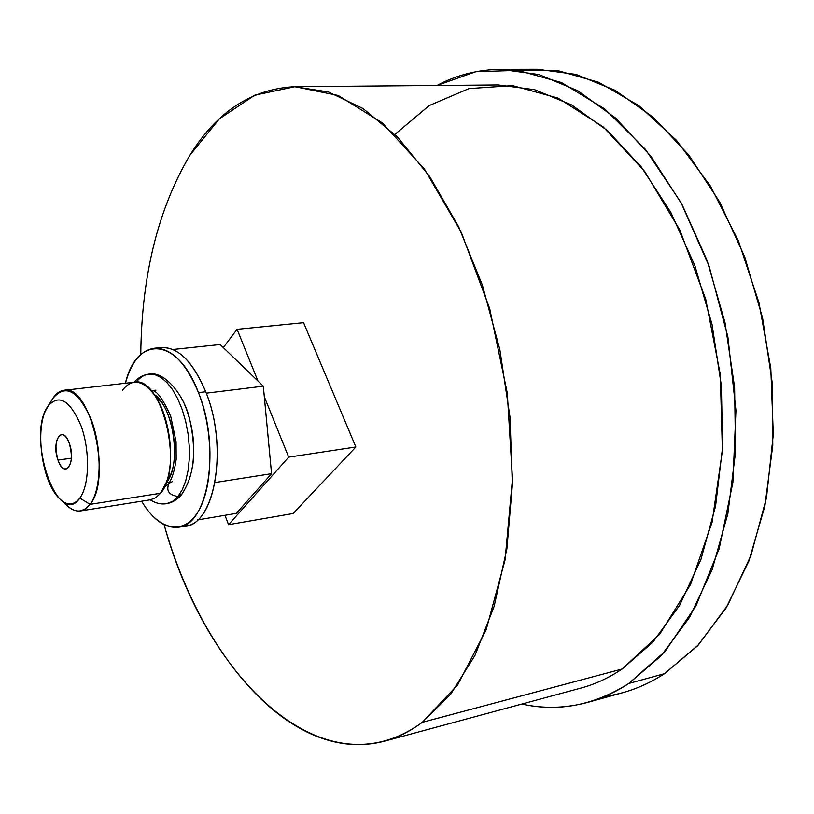 <?xml version="1.0" encoding="UTF-8"?>
<svg xmlns="http://www.w3.org/2000/svg" width="814" height="814" viewBox="0 0 814 814"><rect width="100%" height="100%" fill="white"/><g stroke="black" fill="none" stroke-linecap="round" stroke-linejoin="round"><path stroke-width="1.22" d="M79.853 498.097C89.448 485.337 90.181 450.976 81.156 426.078C69.943 399.959 58.801 393.447 47.731 406.522C26.068 436.742 57.936 530.168 79.853 498.097C89.448 485.337 90.181 450.976 81.156 426.078C69.943 399.959 58.801 393.447 47.731 406.522L52.768 398.524C65.649 383.231 78.643 390.679 91.748 420.889C102.31 449.745 101.363 489.692 90.1 504.354L79.853 498.097L90.1 504.354C112.413 478.581 90.191 383.445 63.93 390.333C59.656 390.893 55.932 393.62 52.768 398.524L45.462 410.826C35.602 431.786 42.033 478.652 57.173 496.184C65.496 505.82 73.056 506.461 79.853 498.097M57.977 460.093C50.936 441.259 62.647 423.504 69.343 443.416C76.536 462.779 64.418 479.975 57.977 460.093L71.398 458.211L57.977 460.093C60.256 466.208 62.953 469.21 66.066 469.088C71.764 465.659 72.853 457.102 69.343 443.416C67.053 437.362 64.387 434.401 61.325 434.513C55.606 437.942 54.497 446.459 57.977 460.093M63.93 390.333L134.229 382.224C161.884 375.285 184.198 467.857 160.531 493.274L90.1 504.354L160.531 493.274L155.718 497.73L150.366 499.816L80.474 510.938L85.551 508.862L90.1 504.354C82.122 513.96 73.301 513.166 63.645 501.973M63.757 502.106C69.292 508.74 74.868 511.68 80.474 510.938M160.531 493.274L166.392 482.214C175.346 458.821 169.332 414.977 154.406 394.851C142.552 379.69 131.888 378.174 122.415 390.313M166.331 482.58L169.861 482.041L166.331 482.58C181.919 465.628 173.667 406.257 154.08 394.393L161.355 401.994C173.616 418.538 178.52 454.232 171.164 473.473L166.392 482.214M150.163 499.847C155.84 503.327 161.355 504.599 166.687 503.652C172.314 502.665 177.187 499.745 181.329 494.892C193.722 477.096 196.703 452.808 190.252 422.018C185.582 395.797 164.163 370.421 148.921 374.125L154.904 374.633L161.019 377.493L167.033 382.631L172.731 389.896L177.869 399.033L182.255 409.707L185.704 421.52L188.085 434.004L189.286 446.683L189.286 459.055L188.075 470.634L185.704 480.982L182.295 489.713L177.971 496.509L172.629 501.363L166.687 503.652L172.629 501.363L177.971 496.509L182.143 493.884L177.971 496.509L182.295 489.713L185.704 480.982L188.075 470.634L189.286 459.055L189.286 446.683L188.085 434.004L185.704 421.52L182.255 409.707L177.869 399.033L172.731 389.896L167.033 382.631L161.019 377.493L154.904 374.633L148.921 374.125C144.18 374.715 139.977 377.391 136.325 382.142M177.971 496.509C168.905 495.075 165.914 490.669 168.986 483.313C165.914 490.669 168.905 495.075 177.971 496.509M172.415 481.644L168.986 483.313C172.303 478.001 174.705 470.024 176.18 459.381L176.078 441.697L170.696 416.208C162.485 397.883 155.993 389.407 151.201 390.771M152.808 391.025L151.831 391.493M192.704 465.659C195.268 446.52 193.122 427.513 186.264 408.648L184.208 403.713L186.264 408.648C193.122 427.513 195.268 446.52 192.704 465.659M198.474 392.643C177.554 336.538 136.548 335.236 125.427 383.231C131.319 362.067 140.863 350.407 154.08 348.27C170.971 347.598 185.775 362.393 198.474 392.643L205.728 391.758L198.474 392.643C213.695 431.339 213.604 484.981 198.789 510.49C184.127 536.365 158.842 530.738 141.616 501.21C152.981 520.014 165.323 528.662 178.622 527.167C208.262 525.254 221.011 447.232 198.474 392.643M154.08 348.27L161.172 347.527C178.144 346.856 192.999 361.599 205.728 391.758C191.738 359.127 175.712 344.607 157.651 348.209M182.082 526.261C213.787 529.822 229.497 448.931 205.728 391.758C228.296 446.194 215.425 524.023 185.653 525.966L178.622 527.167M236.325 513.369L197.609 519.922L236.325 513.369L271.561 473.687L215.079 482.529L271.561 473.687L263.309 386.182L206.268 393.182L263.309 386.182L220.146 344.526L172.914 349.491L220.146 344.526L263.309 386.182L271.561 473.687L236.325 513.369M223.301 347.568L237.078 329.314L257.946 381.003L237.078 329.314L303.561 322.67L355.86 446.998L293.152 513.502L228.561 524.684L224.959 515.293L228.561 524.684L293.152 513.502L355.86 446.998L288.685 457.153L228.561 524.684L288.685 457.153L355.86 446.998L303.561 322.67L237.078 329.314L223.301 347.568M264.316 396.774L288.685 457.153L264.316 396.774M384.249 741.249C397.354 737.738 410.032 731.43 422.273 722.344L622.14 669.006C608.872 677.889 595.146 684.248 580.982 688.054L384.249 741.249C292.124 765.292 201.251 656.857 164.123 524.694C205.484 676.424 322.151 795.359 422.273 722.344L457.641 684.889L486.111 629.934L505.077 559.879L512.474 478.978L507.275 393.02L489.692 308.598L461.233 232.163L424.42 169.068L382.366 122.945L338.248 95.503L294.922 86.711L254.721 95.218L219.353 118.875L189.957 155.159C157.987 209.229 141.595 275.692 140.771 354.558C141.595 275.692 157.987 209.229 189.957 155.159C216.768 111.793 251.597 88.97 294.434 86.711L498.229 84.951L534.656 89.703L571.611 104.925L607.671 130.8L641.29 166.972L670.858 212.464L694.871 265.659L712.016 324.359L721.397 385.917L722.557 447.466L715.557 506.166L700.925 559.472L679.639 605.28L652.909 642.093L622.14 669.006L422.273 722.344L450.58 694.403L474.979 655.423L494.149 606.298L506.919 548.605L512.372 484.656L510.022 417.297L499.867 349.715L482.397 285.165L458.597 226.648L429.751 176.638L397.395 136.935L363.095 108.588L328.337 91.931L294.434 86.711M587.667 702.401C601.78 698.504 615.496 692.195 628.795 683.465L664.509 673.677C651.058 682.366 637.199 688.675 622.934 692.612L587.667 702.401C565.659 708.302 543.711 708.862 521.815 704.049C558.404 712.209 594.067 705.351 628.795 683.465L665.17 651.261L695.99 605.86L719.159 548.728L732.885 482.407L735.937 410.398L727.879 336.884L709.147 266.249L681.023 202.635L645.461 149.42L604.802 108.984L561.487 82.56L517.806 70.36L475.763 71.744L436.945 85.48C456.735 74.959 478.022 69.577 500.803 69.343L537.403 69.261L576.007 74.4L615.109 90.334L653.204 117.257L688.634 154.823L719.708 202.025L744.81 257.173L762.586 317.989L772.059 381.715L772.791 445.37L764.875 506.013L748.911 561.009L725.946 608.2L697.323 646.051L664.509 673.677L628.795 683.465L661.243 655.636L689.529 617.358L712.179 569.535L727.858 513.715L735.541 452.075L734.604 387.332L724.979 322.476L707.122 260.572L682 204.426L650.986 156.38L615.689 118.152L577.828 90.761L539.031 74.562L500.803 69.343M394.892 134.422L429.283 105.535L468.996 88.604L512.606 85.623L558.16 98.138L603.154 126.892L644.708 171.469L679.832 230.026L705.738 299.267L720.298 374.603L722.384 450.732L712.057 522.313L690.465 584.656L659.655 634.259L622.14 669.006M604.904 696.357C625.447 693.548 645.319 685.988 664.509 673.677L698.402 644.891L727.757 605.178L750.946 555.555L766.483 497.792L773.3 434.34L770.787 368.213L758.963 302.676L738.461 241.025L710.48 186.182L676.617 140.486L638.725 105.576L598.687 82.285L558.262 70.747L519.027 70.513M154.406 394.851L161.355 401.994M155.952 390.171L151.17 390.74M134.025 382.244C138.207 377.584 143.172 374.878 148.921 374.125M164.408 487.006L168.183 484.32"/></g></svg>

